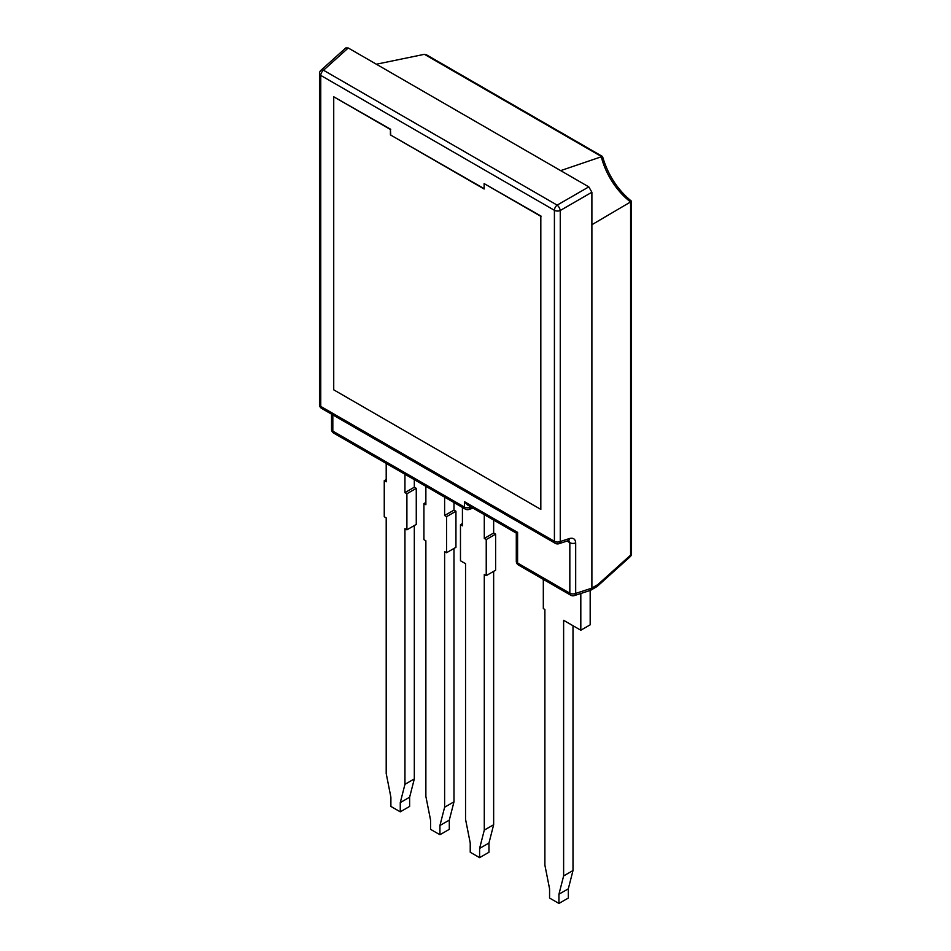 <?xml version="1.0" encoding="UTF-8"?>
<svg xmlns="http://www.w3.org/2000/svg" width="951" height="951" viewBox="0 0 951 951"><rect width="100%" height="100%" fill="white"/><g stroke="black" fill="none" stroke-linecap="round" stroke-linejoin="round"><path stroke-width="1.43" d="M390.421 134.911L484.13 189.011L484.13 183.602L540.822 216.341L540.822 509.403L333.73 389.827L333.73 96.776L390.421 129.502L390.421 134.911L484.13 188.655M390.421 129.502L390.73 134.733M333.73 96.776L390.73 129.324M540.822 509.403L540.822 216.341M484.13 183.602L541.143 216.162M580.811 593.495L580.811 630.228L563.622 620.314L563.622 875.942L558.938 894.225L558.938 903.45L549.571 898.041L549.571 888.816L544.887 865.125L544.887 609.484L543.318 608.592L543.318 579.385M563.622 875.942L573.001 870.534L568.318 888.816L568.318 898.041L558.938 903.45M573.001 625.722L573.001 870.534M580.811 630.228L590.179 624.819L590.179 590.452M558.938 894.225L568.318 888.816M493.652 520.042L493.652 533.024L484.285 538.432L484.285 514.634M484.285 538.432L486.234 539.562L486.234 575.628L484.285 574.499L484.285 830.128L479.601 848.423L479.601 857.647L470.234 852.239L470.234 843.014L465.55 819.31L465.55 563.681L460.474 560.757L460.474 524.679L462.424 525.808L462.424 507.418M460.474 524.679L462.424 523.561M479.601 857.647L488.969 852.239L488.969 843.014L479.601 848.423M484.285 830.128L493.652 824.719L488.969 843.014M493.652 571.349L493.652 824.719M486.234 575.628L495.614 570.22L495.614 534.153L486.234 539.562M493.652 533.024L495.614 534.153M453.984 502.556L453.984 510.116L444.616 515.525L444.616 497.147M444.616 515.525L446.566 516.655L446.566 552.721L444.616 551.604L444.616 807.233L439.933 825.516L439.933 834.74L430.565 829.331L430.565 820.107L425.87 796.415L425.87 540.774L423.92 539.657L423.92 503.578L425.87 504.708L425.87 486.33M423.92 503.578L425.87 502.461M439.933 834.74L449.3 829.331L449.3 820.107L439.933 825.516M444.616 807.233L453.984 801.824L449.3 820.107M453.984 548.442L453.984 801.824M446.566 552.721L455.945 547.312L455.945 511.246L446.566 516.655M453.984 510.116L455.945 511.246M414.315 479.649L414.315 487.221L404.948 492.63L404.948 474.24M404.948 492.63L406.897 493.759L406.897 529.826L404.948 528.697L404.948 784.325L400.264 802.62L400.264 811.833L390.885 806.424L390.885 797.2L386.201 773.508L386.201 517.879L384.252 516.75L384.252 480.683L386.201 481.812L386.201 463.422M384.252 480.683L386.201 479.554M400.264 811.833L409.631 806.424L409.631 797.2L400.264 802.62M404.948 784.325L414.315 778.917L409.631 797.2M414.315 525.534L414.315 778.917M406.897 529.826L416.265 524.417L416.265 488.339L406.897 493.759M414.315 487.221L416.265 488.339M468.902 509.474A4.422 2.508 -108 0 0 470.258 507.287A4.422 2.556 180 0 1 464.421 507.085A4.422 2.556 120 0 0 465.324 509.106A4.422 4.422 0 0 0 468.902 509.474L473.027 508.143M568.781 540.584L569.839 542.688L569.839 593.198L517.594 563.028L517.594 532.37L464.421 501.664L467.535 504.969L516.298 533.119L516.298 561.221A4.422 4.422 0 0 0 518.509 565.049L570.755 595.219A4.422 2.556 -60 0 1 569.839 593.198A4.422 2.556 0 0 0 575.688 593.4L575.688 542.89C575.379 539.062 573.322 537.6 569.53 538.516L560.258 541.523A4.422 2.556 180 0 1 554.409 541.321A4.422 2.556 120 0 0 555.325 543.342A4.422 4.422 0 0 0 558.903 543.71A4.422 2.508 -108 0 0 560.258 541.523L560.258 210.504A4.422 1.89 -120 0 0 557.155 205.131A4.422 2.556 120 0 0 554.409 210.302A4.422 2.556 0 0 0 560.258 210.504L591.891 192.233L588.8 186.871L348.232 47.978L345.784 47.93M517.594 532.37L516.298 533.119M588.8 186.871L557.155 205.131L323.506 70.243A4.422 2.508 -132 0 0 320.939 70.315A4.422 4.422 0 0 0 319.477 73.596A4.422 2.556 -0 0 0 320.76 75.402A4.422 2.556 -60 0 1 323.506 70.243L348.232 47.978M558.903 543.71L568.175 540.703A4.422 2.508 -108 0 0 568.187 540.703A4.422 2.508 -108 0 0 569.53 538.516M570.755 595.219A4.422 4.422 0 0 0 574.333 595.599A4.422 2.508 -108 0 0 575.688 593.4L591.891 588.146L590.369 590.381M597.18 586.434L630.061 556.822A4.422 2.508 -132 0 0 630.596 555.111L597.846 584.592L591.891 588.027L591.891 192.233M597.846 584.592L597.121 586.494L590.726 590.226M630.24 201.553C631.809 200.982 631.928 201.113 630.596 201.945L591.891 224.721M376.37 64.216L423.968 54.409L426.405 54.778L602.542 156.511C607.962 174.96 617.627 189.867 631.512 201.232L631.523 553.53A4.422 2.556 180 0 1 630.596 555.111L630.596 201.945A51.865 29.945 -120 0 1 601.294 156.796L560.662 170.621M424.431 54.326L601.662 156.653L601.888 157.593M471.09 507.014L470.258 507.287L470.258 506.538M464.421 501.664L464.421 507.085L332.826 431.1A4.422 2.556 120 0 0 333.742 433.133L465.324 509.106M516.298 561.221A4.422 2.556 180 0 0 517.594 563.028A4.422 2.556 120 0 0 518.509 565.049M554.409 210.302L554.409 541.321L320.76 406.422A4.422 2.556 180 0 1 319.477 404.615A4.422 4.422 0 0 0 321.676 408.443A4.422 2.556 -60 0 1 320.76 406.422L320.76 75.402L554.409 210.302M575.688 542.89A4.422 2.556 180 0 1 569.839 542.688L567.046 541.071M331.53 414.137L331.53 429.305A4.422 2.556 0 0 0 332.826 431.1L332.826 414.874M321.676 408.443L555.325 543.342M319.477 73.596L319.477 404.615M345.653 48.049L320.939 70.315M331.53 429.305A4.422 4.422 0 0 0 333.742 433.133M574.333 595.599L590.298 590.416M630.061 556.822A4.422 4.422 0 0 0 631.523 553.53"/></g></svg>
